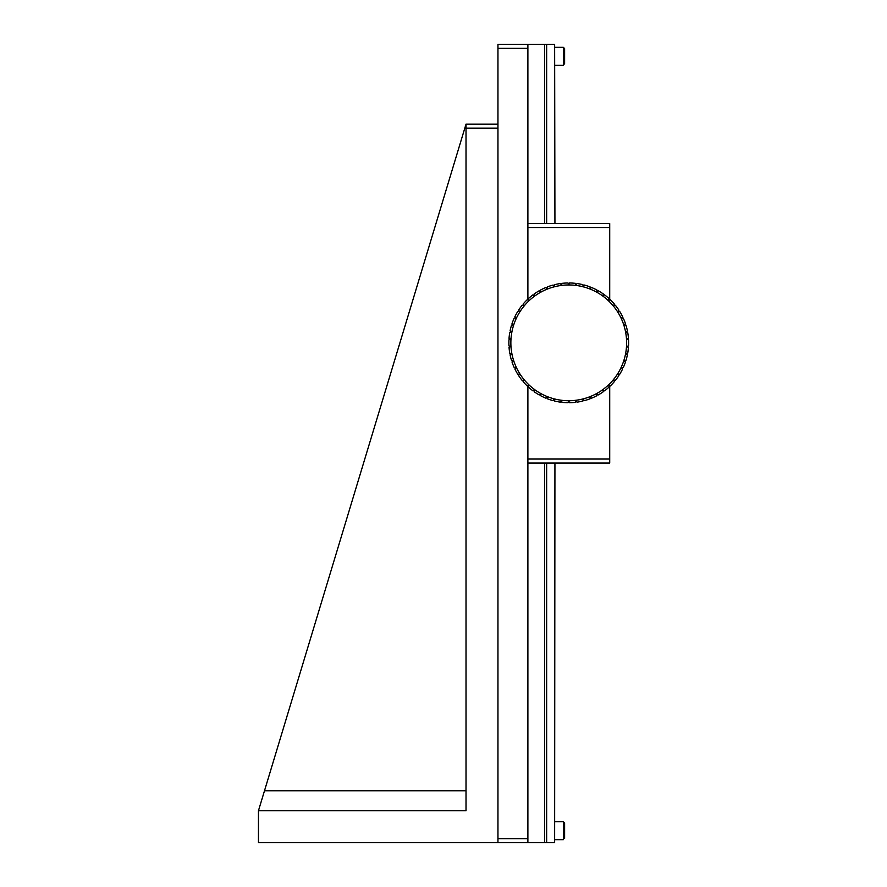 <?xml version="1.0" encoding="UTF-8"?>
<svg xmlns="http://www.w3.org/2000/svg" width="887" height="887" viewBox="0 0 887 887"><rect width="100%" height="100%" fill="white"/><g stroke="black" fill="none" stroke-linecap="round" stroke-linejoin="round"><path stroke-width="1.33" d="M544.574 463.036L544.574 842.65L554.63 842.65L554.929 463.036M554.929 223.546L554.63 44.35L497.951 44.35L497.951 838.658L527.887 838.658L527.887 385.657L527.887 459.045L609.713 459.045L609.713 463.036L527.887 463.036M497.951 842.65L497.951 128.171L466.019 128.171L466.019 810.718L258.461 810.718L258.461 842.65L527.887 842.65L527.887 838.658M466.019 128.171L466.019 124.18L497.951 124.18M466.019 124.18L258.461 810.718M564.609 837.827L564.609 822.936L563.367 821.695L563.367 839.656L554.63 839.656L563.367 839.656L563.367 821.695L554.63 821.695L563.367 821.695L564.609 822.948L564.609 838.415M564.609 64.052L564.609 48.585L563.367 47.344L564.609 48.597M609.713 299.972L609.713 223.546L527.887 223.546M609.713 459.045L609.713 385.723M497.951 48.341L527.887 48.341L527.887 300.039L527.887 227.538L609.713 227.538M544.574 842.65L527.887 842.65M544.574 44.35L544.574 223.546M546.647 842.65L546.647 463.036M546.647 223.546L546.647 44.35M527.887 48.341L527.887 44.35M582.925 284.683A59.872 59.872 0 0 0 576.96 283.541L575.996 285.426A57.877 57.877 0 0 1 583.136 286.789L582.925 284.683M575.519 283.363A59.872 59.872 0 0 0 569.465 282.975L568.744 284.971A57.877 57.877 0 0 1 575.996 285.426L575.519 283.363M514.881 368.992A59.872 59.872 0 0 0 517.808 374.314L519.871 373.859A57.877 57.877 0 0 1 516.367 367.495L514.881 368.992M615.334 380.445A59.872 59.872 0 0 0 618.904 375.534L617.607 373.859A57.877 57.877 0 0 1 613.338 379.736L615.334 380.445M625.457 323.655A59.872 59.872 0 0 0 623.217 318.012L621.111 318.2A57.877 57.877 0 0 1 623.783 324.964L625.457 323.655M609.192 298.708A59.872 59.872 0 0 0 604.513 294.839L602.761 296.025A57.877 57.877 0 0 1 608.36 300.66L609.192 298.708M596.951 290.038A59.872 59.872 0 0 0 591.452 287.455L590.043 289.04L590.11 286.911A59.872 59.872 0 0 0 584.333 285.037L583.136 286.789A57.877 57.877 0 0 1 596.618 292.133L596.951 290.038M603.348 293.985A59.872 59.872 0 0 0 598.215 290.736L596.618 292.133A57.877 57.877 0 0 1 602.761 296.025L603.348 293.985M618.904 310.151A59.872 59.872 0 0 0 615.334 305.239L613.338 305.96L614.403 304.13A59.872 59.872 0 0 0 610.256 299.706L608.36 300.66A57.877 57.877 0 0 1 617.607 311.836L618.904 310.151M622.596 316.703A59.872 59.872 0 0 0 619.68 311.381L617.607 311.836A57.877 57.877 0 0 1 621.111 318.2L622.596 316.703M627.686 353.359A59.872 59.872 0 0 0 628.439 347.327L626.499 346.484A57.877 57.877 0 0 1 625.59 353.691L627.686 353.359M628.439 338.368A59.872 59.872 0 0 0 627.686 332.337L625.59 332.004L627.408 330.918A59.872 59.872 0 0 0 625.9 325.041L623.783 324.964A57.877 57.877 0 0 1 626.499 339.211L628.439 338.368M628.539 345.886A59.872 59.872 0 0 0 628.539 339.81L626.499 339.211A57.877 57.877 0 0 1 626.499 346.484L628.539 345.886M623.217 367.684A59.872 59.872 0 0 0 625.457 362.04L623.783 360.732L625.9 360.654A59.872 59.872 0 0 0 627.408 354.778L625.59 353.691A57.877 57.877 0 0 1 621.111 367.495L623.217 367.684M619.68 374.314A59.872 59.872 0 0 0 622.596 368.992L621.111 367.495A57.877 57.877 0 0 1 617.607 373.859L619.68 374.314M561.959 402.332A59.872 59.872 0 0 0 568.013 402.72L568.744 400.724A57.877 57.877 0 0 1 561.482 400.27L561.959 402.332M591.452 398.241A59.872 59.872 0 0 0 596.951 395.657L596.618 393.562A57.877 57.877 0 0 1 590.043 396.655L591.452 398.241M604.513 390.857A59.872 59.872 0 0 0 609.192 386.987L608.36 385.036L610.256 385.989A59.872 59.872 0 0 0 614.403 381.565L613.338 379.736A57.877 57.877 0 0 1 602.761 389.67L604.513 390.857M598.215 394.959A59.872 59.872 0 0 0 603.348 391.71L602.761 389.67A57.877 57.877 0 0 1 596.618 393.562L598.215 394.959M576.96 402.155A59.872 59.872 0 0 0 582.925 401.013L583.136 398.906L584.333 400.658A59.872 59.872 0 0 0 590.11 398.773L590.043 396.655A57.877 57.877 0 0 1 575.996 400.27L576.96 402.155M569.465 402.72A59.872 59.872 0 0 0 575.519 402.332L575.996 400.27A57.877 57.877 0 0 1 568.744 400.724L569.465 402.72M534.14 391.71A59.872 59.872 0 0 0 539.263 394.959L540.859 393.562A57.877 57.877 0 0 1 534.717 389.67L534.14 391.71M547.379 398.773A59.872 59.872 0 0 0 553.144 400.658L554.342 398.906L554.552 401.013A59.872 59.872 0 0 0 560.517 402.155L561.482 400.27A57.877 57.877 0 0 1 547.434 396.655L547.379 398.773M540.538 395.657A59.872 59.872 0 0 0 546.026 398.241L547.434 396.655A57.877 57.877 0 0 1 540.859 393.562L540.538 395.657M523.075 381.565A59.872 59.872 0 0 0 527.233 385.989L529.118 385.036L528.286 386.987A59.872 59.872 0 0 0 532.965 390.857L534.717 389.67A57.877 57.877 0 0 1 524.15 379.736L523.075 381.565M518.585 375.534A59.872 59.872 0 0 0 522.144 380.445L524.15 379.736A57.877 57.877 0 0 1 519.871 373.859L518.585 375.534M517.808 311.381A59.872 59.872 0 0 0 514.881 316.703L516.367 318.2A57.877 57.877 0 0 1 519.871 311.836L517.808 311.381M508.95 339.81A59.872 59.872 0 0 0 508.95 345.886L510.979 346.484A57.877 57.877 0 0 1 510.979 339.211L508.95 339.81M510.069 354.778A59.872 59.872 0 0 0 511.577 360.654L513.695 360.732L512.021 362.04A59.872 59.872 0 0 0 514.26 367.684L516.367 367.495A57.877 57.877 0 0 1 511.888 353.691L510.069 354.778M509.038 347.327A59.872 59.872 0 0 0 509.792 353.359L511.888 353.691A57.877 57.877 0 0 1 510.979 346.484L509.038 347.327M511.577 325.041A59.872 59.872 0 0 0 510.069 330.918L511.888 332.004L509.792 332.337A59.872 59.872 0 0 0 509.038 338.368L510.979 339.211A57.877 57.877 0 0 1 513.695 324.964L511.577 325.041M514.26 318.012A59.872 59.872 0 0 0 512.021 323.655L513.695 324.964A57.877 57.877 0 0 1 516.367 318.2L514.26 318.012M539.263 290.736A59.872 59.872 0 0 0 534.14 293.985L534.717 296.025A57.877 57.877 0 0 1 540.859 292.133L539.263 290.736M527.233 299.706A59.872 59.872 0 0 0 523.075 304.13L524.15 305.96L522.144 305.239A59.872 59.872 0 0 0 518.585 310.151L519.871 311.836A57.877 57.877 0 0 1 529.118 300.66L527.233 299.706M532.965 294.839A59.872 59.872 0 0 0 528.286 298.708L529.118 300.66A57.877 57.877 0 0 1 534.717 296.025L532.965 294.839M553.144 285.037A59.872 59.872 0 0 0 547.379 286.911L547.434 289.04L546.026 287.455A59.872 59.872 0 0 0 540.538 290.038L540.859 292.133A57.877 57.877 0 0 1 554.342 286.789L553.144 285.037M568.013 282.975A59.872 59.872 0 0 0 561.959 283.363L561.482 285.426A57.877 57.877 0 0 1 568.744 284.971L568.013 282.975M560.517 283.541A59.872 59.872 0 0 0 554.552 284.683L554.342 286.789A57.877 57.877 0 0 1 561.482 285.426L560.517 283.541M466.019 790.76L264.503 790.76M563.367 65.305L563.367 47.344L563.367 65.305L554.63 65.305L563.367 65.305M554.63 47.344L563.367 47.344L554.63 47.344"/></g></svg>
